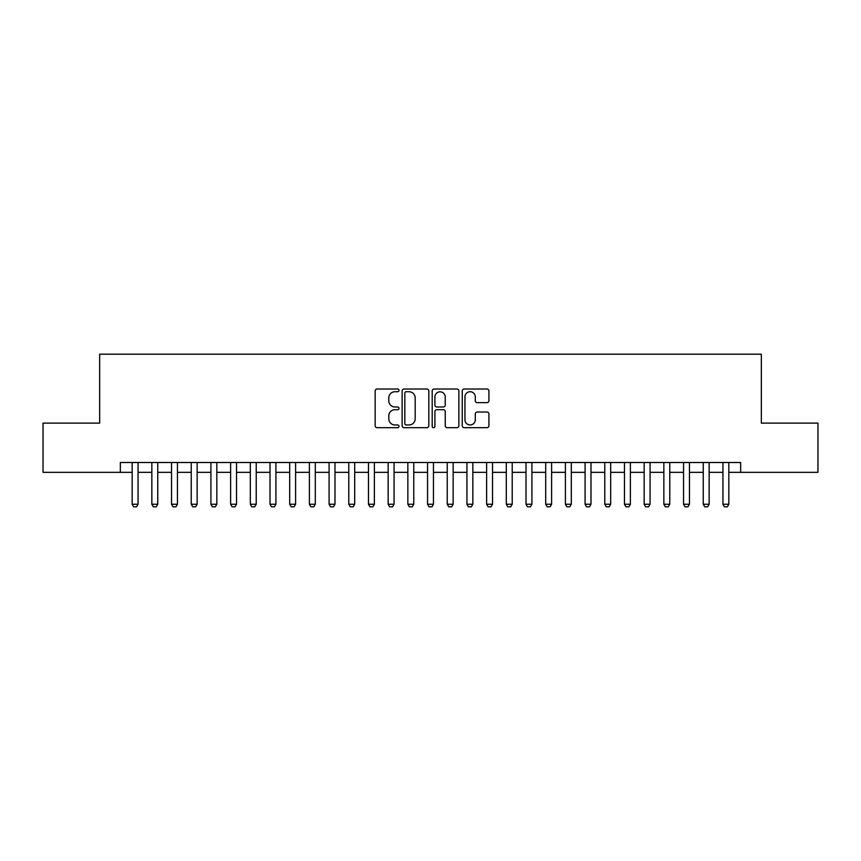 <?xml version="1.0" encoding="UTF-8"?>
<svg xmlns="http://www.w3.org/2000/svg" width="861" height="861" viewBox="0 0 861 861"><rect width="100%" height="100%" fill="white"/><g stroke="black" fill="none" stroke-linecap="round" stroke-linejoin="round"><path stroke-width="1.29" d="M398.998 390.367A1.356 1.356 0 0 0 397.642 389.021L377.107 389.021A1.937 1.937 0 0 0 375.17 390.948L375.17 425.743A1.937 1.937 0 0 0 377.107 427.68L397.642 427.68A1.356 1.356 0 0 0 398.998 426.324A1.356 1.356 0 0 0 397.642 424.968L394.984 424.968A6.188 6.188 0 0 1 388.795 418.78L388.795 415.885A6.188 6.188 0 0 1 394.984 409.696L397.642 409.696A1.356 1.356 0 0 0 398.998 408.351A1.356 1.356 0 0 0 397.642 406.995L394.984 406.995A6.188 6.188 0 0 1 388.795 400.806L388.795 397.911A6.188 6.188 0 0 1 394.984 391.723L397.642 391.723A1.356 1.356 0 0 0 398.998 390.367M486.992 402.647A1.937 1.937 0 0 0 488.919 400.709L488.919 390.948A1.937 1.937 0 0 0 486.992 389.021L464.187 389.021A1.937 1.937 0 0 0 462.249 390.948L462.249 425.743A1.937 1.937 0 0 0 464.187 427.68L486.992 427.68A1.937 1.937 0 0 0 488.919 425.743L488.919 413.947A1.937 1.937 0 0 0 486.992 412.021L477.231 412.021A1.937 1.937 0 0 0 475.294 413.947L475.294 419.802A5.166 5.166 0 0 1 470.128 424.968A5.166 5.166 0 0 1 464.951 419.802L464.951 396.889A5.166 5.166 0 0 1 470.128 391.723A5.166 5.166 0 0 1 475.294 396.889L475.294 400.709A1.937 1.937 0 0 0 477.231 402.647L486.992 402.647M120.346 472.345L43.05 472.345L43.05 423.117L99.661 423.117L99.661 354.194L761.339 354.194L761.339 423.117L817.95 423.117L817.95 472.345L740.654 472.345L740.654 462.497L120.346 462.497L120.346 472.345L132.163 472.345M428.81 390.948A1.937 1.937 0 0 0 426.873 389.021L404.067 389.021A1.937 1.937 0 0 0 402.13 390.948L402.13 425.743A1.937 1.937 0 0 0 404.067 427.68L426.873 427.68A1.937 1.937 0 0 0 428.81 425.743L428.81 390.948M434.127 389.021L456.933 389.021A1.937 1.937 0 0 1 458.87 390.948L458.87 425.743A1.937 1.937 0 0 1 456.933 427.68L447.171 427.68A1.937 1.937 0 0 1 445.234 425.743L445.234 411.633A1.937 1.937 0 0 0 443.307 409.696L436.828 409.696A1.937 1.937 0 0 0 434.902 411.633L434.902 426.324A1.356 1.356 0 0 1 433.546 427.68A1.356 1.356 0 0 1 432.19 426.324L432.19 390.948A1.937 1.937 0 0 1 434.127 389.021M138.061 472.345L151.848 472.345M157.757 472.345L171.543 472.345M177.452 472.345L191.239 472.345M197.147 472.345L210.923 472.345M216.832 472.345L230.619 472.345M236.527 472.345L250.314 472.345M256.223 472.345L270.01 472.345M275.918 472.345L289.694 472.345M295.603 472.345L309.39 472.345M315.298 472.345L329.085 472.345M334.994 472.345L348.78 472.345M354.689 472.345L368.465 472.345M374.374 472.345L388.16 472.345M394.069 472.345L407.856 472.345M413.764 472.345L427.551 472.345M433.449 472.345L447.236 472.345M453.144 472.345L466.931 472.345M472.84 472.345L486.626 472.345M492.535 472.345L506.311 472.345M512.22 472.345L526.006 472.345M531.915 472.345L545.702 472.345M551.61 472.345L565.397 472.345M571.306 472.345L585.082 472.345M590.99 472.345L604.777 472.345M610.686 472.345L624.473 472.345M630.381 472.345L644.168 472.345M650.077 472.345L663.853 472.345M669.761 472.345L683.548 472.345M689.457 472.345L703.243 472.345M709.152 472.345L722.939 472.345M728.837 472.345L740.654 472.345M406.198 391.723A1.356 1.356 0 0 0 404.842 393.079L404.842 423.612A1.356 1.356 0 0 0 406.198 424.968L408.997 424.968A6.188 6.188 0 0 0 415.185 418.78L415.185 397.911A6.188 6.188 0 0 0 408.997 391.723L406.198 391.723M445.234 396.986A5.166 5.166 0 0 0 440.068 391.82A5.166 5.166 0 0 0 434.902 396.986L434.902 405.057A1.937 1.937 0 0 0 436.828 406.995L443.307 406.995A1.937 1.937 0 0 0 445.234 405.057L445.234 396.986M138.061 462.497L138.061 504.245L136.587 506.806L133.638 506.806L132.163 504.245L132.163 462.497M132.163 504.245L138.061 504.245M157.757 462.497L157.757 504.245L156.282 506.806L153.333 506.806L151.848 504.245L151.848 462.497M151.848 504.245L157.757 504.245M177.452 462.497L177.452 504.245L175.978 506.806L173.018 506.806L171.543 504.245L171.543 462.497M171.543 504.245L177.452 504.245M197.147 462.497L197.147 504.245L195.662 506.806L192.713 506.806L191.239 504.245L191.239 462.497M191.239 504.245L197.147 504.245M216.832 462.497L216.832 504.245L215.358 506.806L212.409 506.806L210.923 504.245L210.923 462.497M210.923 504.245L216.832 504.245M236.527 462.497L236.527 504.245L235.053 506.806L232.093 506.806L230.619 504.245L230.619 462.497M230.619 504.245L236.527 504.245M256.223 462.497L256.223 504.245L254.748 506.806L251.789 506.806L250.314 504.245L250.314 462.497M250.314 504.245L256.223 504.245M275.918 462.497L275.918 504.245L274.433 506.806L271.484 506.806L270.01 504.245L270.01 462.497M270.01 504.245L275.918 504.245M295.603 462.497L295.603 504.245L294.128 506.806L291.179 506.806L289.694 504.245L289.694 462.497M289.694 504.245L295.603 504.245M315.298 462.497L315.298 504.245L313.824 506.806L310.864 506.806L309.39 504.245L309.39 462.497M309.39 504.245L315.298 504.245M334.994 462.497L334.994 504.245L333.519 506.806L330.559 506.806L329.085 504.245L329.085 462.497M329.085 504.245L334.994 504.245M354.689 462.497L354.689 504.245L353.204 506.806L350.255 506.806L348.78 504.245L348.78 462.497M348.78 504.245L354.689 504.245M374.374 462.497L374.374 504.245L372.899 506.806L369.95 506.806L368.465 504.245L368.465 462.497M368.465 504.245L374.374 504.245M394.069 462.497L394.069 504.245L392.594 506.806L389.635 506.806L388.16 504.245L388.16 462.497M388.16 504.245L394.069 504.245M413.764 462.497L413.764 504.245L412.279 506.806L409.33 506.806L407.856 504.245L407.856 462.497M407.856 504.245L413.764 504.245M433.449 462.497L433.449 504.245L431.974 506.806L429.026 506.806L427.551 504.245L427.551 462.497M427.551 504.245L433.449 504.245M453.144 462.497L453.144 504.245L451.67 506.806L448.721 506.806L447.236 504.245L447.236 462.497M447.236 504.245L453.144 504.245M472.84 462.497L472.84 504.245L471.365 506.806L468.406 506.806L466.931 504.245L466.931 462.497M466.931 504.245L472.84 504.245M492.535 462.497L492.535 504.245L491.05 506.806L488.101 506.806L486.626 504.245L486.626 462.497M486.626 504.245L492.535 504.245M512.22 462.497L512.22 504.245L510.745 506.806L507.796 506.806L506.311 504.245L506.311 462.497M506.311 504.245L512.22 504.245M531.915 462.497L531.915 504.245L530.441 506.806L527.481 506.806L526.006 504.245L526.006 462.497M526.006 504.245L531.915 504.245M551.61 462.497L551.61 504.245L550.136 506.806L547.176 506.806L545.702 504.245L545.702 462.497M545.702 504.245L551.61 504.245M571.306 462.497L571.306 504.245L569.821 506.806L566.872 506.806L565.397 504.245L565.397 462.497M565.397 504.245L571.306 504.245M590.99 462.497L590.99 504.245L589.516 506.806L586.567 506.806L585.082 504.245L585.082 462.497M585.082 504.245L590.99 504.245M610.686 462.497L610.686 504.245L609.211 506.806L606.252 506.806L604.777 504.245L604.777 462.497M604.777 504.245L610.686 504.245M630.381 462.497L630.381 504.245L628.907 506.806L625.947 506.806L624.473 504.245L624.473 462.497M624.473 504.245L630.381 504.245M650.077 462.497L650.077 504.245L648.591 506.806L645.642 506.806L644.168 504.245L644.168 462.497M644.168 504.245L650.077 504.245M669.761 462.497L669.761 504.245L668.287 506.806L665.338 506.806L663.853 504.245L663.853 462.497M663.853 504.245L669.761 504.245M689.457 462.497L689.457 504.245L687.982 506.806L685.022 506.806L683.548 504.245L683.548 462.497M683.548 504.245L689.457 504.245M709.152 462.497L709.152 504.245L707.667 506.806L704.718 506.806L703.243 504.245L703.243 462.497M703.243 504.245L709.152 504.245M728.837 462.497L728.837 504.245L727.362 506.806L724.413 506.806L722.939 504.245L722.939 462.497M722.939 504.245L728.837 504.245"/></g></svg>
